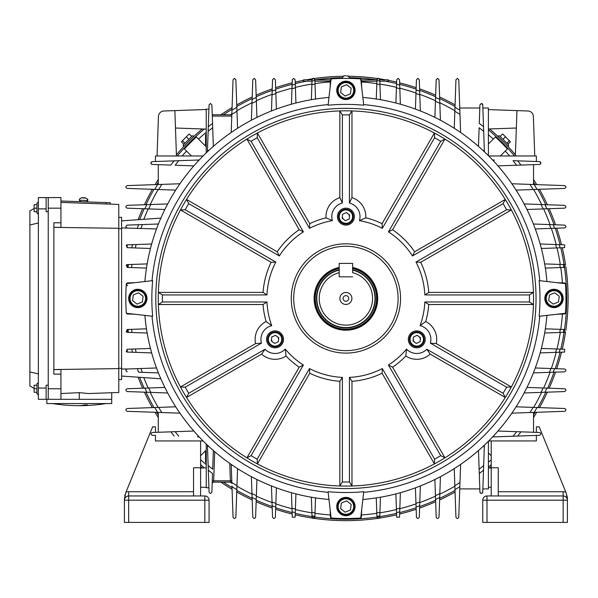 <?xml version="1.0" encoding="UTF-8"?>
<svg xmlns="http://www.w3.org/2000/svg" width="598" height="598" viewBox="0 0 598 598"><rect width="100%" height="100%" fill="white"/><g stroke="black" fill="none" stroke-linecap="round" stroke-linejoin="round"><path stroke-width="0.9" d="M206.243 134.528L205.54 134.528L205.54 145.815L206.243 145.815M206.243 462.389L205.54 462.389L205.54 451.101L206.243 451.101M213.337 146.398L211.886 104.852L210.474 103.491L209.068 104.852L207.491 150.023L208.919 109.135L206.243 109.135L206.243 152.886M237.563 128.286L235.866 79.743L234.461 78.383L233.048 79.743L231.209 132.502L231.777 116.087L212.275 116.087M256.931 117.402L255.615 79.743L254.21 78.383L252.797 79.743L251.384 120.235M295.935 103.006L295.12 79.743L293.708 78.383L292.302 79.743L291.443 104.209M315.542 99.021L314.869 79.743L313.457 78.383A1.413 1.413 0 0 0 312.051 79.743L311.356 99.702M276.396 109.075L275.372 79.743L273.959 78.383L272.546 79.743L271.462 110.959M488.394 155.644L488.394 108.006L482.863 108.006L482.75 104.852L483.513 126.709A220.079 220.079 0 0 0 479.282 123.397L479.932 104.852L481.338 103.491L482.75 104.852A1.413 1.413 0 0 0 481.868 103.596M454.248 128.286L455.945 79.743L457.358 78.383L458.763 79.743L460.61 132.502L459.75 108.006L479.82 108.006L479.932 104.852M434.881 117.402L436.196 79.743L437.609 78.383L439.014 79.743L440.427 120.235M395.883 103.006L396.698 79.743L398.104 78.383L399.516 79.743L400.368 104.209M376.269 99.021L376.942 79.743L378.355 78.383A1.413 1.413 0 0 1 379.655 79.25M378.355 78.383L379.767 79.743L380.463 99.702M415.423 109.075L416.447 79.743L417.853 78.383L419.265 79.743L420.357 110.959M360.018 518.077L355.429 518.324A220.079 220.079 0 0 1 352.259 518.444A220.079 220.079 0 0 1 339.559 518.444A220.079 220.079 0 0 1 336.382 518.324L331.8 518.077M360.736 79.033A1.413 1.413 0 0 1 361.424 80.199L361.67 87.203M331.711 78.839A220.079 220.079 0 0 1 360.108 78.839M346.332 75.953L348.021 75.939L350.136 78.383A1.413 1.413 0 0 1 350.136 78.42A220.079 220.079 0 0 1 355.429 78.585L360.018 78.831M314.757 79.242A1.413 1.413 0 0 0 313.748 78.413M478.475 146.398L479.133 127.703A216.581 216.581 0 0 1 483.677 131.343L484.328 150.023L483.49 150.913M482.863 108.006L484.387 151.757M483.513 126.709L483.677 131.343M231.987 110.159A220.079 220.079 0 0 1 236.83 107.311L236.972 111.273A216.581 216.581 0 0 0 231.837 114.353L231.957 110.996M208.141 131.343A216.581 216.581 0 0 1 212.686 127.703L212.537 123.397A220.079 220.079 0 0 0 208.306 126.709M207.431 151.757L207.491 150.023L208.321 150.913M203.096 155.973L155.458 155.973L155.458 161.505L197.475 160.04L198.364 160.869M175.73 190.112L127.195 188.415C125.453 187.563 125.453 186.628 127.195 185.597L179.953 183.758L158.276 184.513L158.276 164.644M516.081 190.112L564.624 188.415C566.366 187.563 566.366 186.628 564.624 185.597L511.866 183.758L533.536 184.513L533.536 164.644M174.153 160.855A220.079 220.079 0 0 0 170.849 165.085L152.303 164.435A1.413 1.413 0 0 1 150.943 163.022A1.413 1.413 0 0 1 152.303 161.617L199.209 159.98M193.849 165.885L175.147 165.235A216.581 216.581 0 0 1 178.795 160.69M497.97 165.885L539.508 164.435A1.413 1.413 0 0 0 540.876 163.022A1.413 1.413 0 0 0 539.508 161.617L536.361 161.505L536.361 155.973L488.723 155.973M536.361 164.547L539.508 164.435C541.257 163.59 541.257 162.656 539.508 161.617L517.659 160.855A220.079 220.079 0 0 1 520.963 165.085L516.665 165.235A216.581 216.581 0 0 0 513.024 160.69L536.361 161.505M155.458 164.547L152.303 164.435C150.554 163.59 150.554 162.656 152.303 161.617L155.458 161.505M492.61 159.98L494.344 160.04L493.447 160.869M517.659 160.855L513.024 160.69M361.461 515.715L361.424 516.717A1.413 1.413 0 0 1 360.736 517.875M315.542 497.895L314.922 515.715M311.999 515.715L312.007 515.91A220.079 220.079 0 0 0 314.899 516.336L314.869 517.173L312.051 517.173L311.356 497.215M312.163 517.674A1.413 1.413 0 0 0 314.765 517.659M379.812 515.715L380.463 497.215M376.269 497.895L376.942 517.173L379.767 517.173L379.812 515.91A220.079 220.079 0 0 1 376.912 516.336L376.897 515.715M379.655 517.674A1.413 1.413 0 0 1 377.054 517.659M361.67 509.713L361.424 516.717M331.075 517.875A1.413 1.413 0 0 1 330.388 516.717L330.148 509.713M330.358 515.715L330.388 516.717M208.306 470.207A220.079 220.079 0 0 0 212.537 473.511L211.886 492.057C211.042 493.806 210.1 493.806 209.068 492.057L207.491 446.893L208.919 487.781L206.243 487.781L206.243 444.03M484.387 445.159L482.863 488.91L488.394 488.91L488.394 441.272M454.248 468.63L455.945 517.173C456.797 518.915 457.739 518.915 458.763 517.173L460.61 464.414L459.75 488.91L479.82 488.91L479.932 492.057C480.77 493.806 481.711 493.806 482.75 492.057L484.328 446.893L483.49 445.996M478.475 450.518L479.932 492.057A1.413 1.413 0 0 0 482.294 493.051A1.413 1.413 0 0 0 482.75 492.057L482.863 488.91M483.677 465.573A216.581 216.581 0 0 1 479.133 469.213L479.282 473.511A220.079 220.079 0 0 0 483.513 470.207M237.563 468.63L235.866 517.173C235.014 518.915 234.072 518.915 233.048 517.173L231.957 485.92M231.867 483.386L231.209 464.414L231.777 480.874L230.372 480.822L230.462 482.138L213.598 482.138A1.413 1.413 0 0 0 212.185 483.498A1.413 1.413 0 0 1 213.598 482.138L213.695 480.725L213.598 482.138L213.688 480.822L212.275 480.874M213.337 450.518L212.686 469.213A216.581 216.581 0 0 1 208.141 465.573M203.096 440.943L155.458 440.943L155.458 435.411L155.458 440.943M516.081 406.804L564.624 408.494C566.366 409.346 566.366 410.288 564.624 411.319L511.866 413.158L533.536 412.403L533.536 432.272M193.849 431.031L152.303 432.481C150.554 433.318 150.554 434.26 152.303 435.299L155.458 435.411M178.795 436.226A216.581 216.581 0 0 1 175.147 431.681L170.849 431.831A220.079 220.079 0 0 0 174.153 436.062M536.361 435.411L536.361 440.943L536.361 435.411L494.344 436.876L493.447 436.039M497.97 431.031L539.508 432.481C541.257 433.318 541.257 434.26 539.508 435.299L492.61 436.936M199.209 436.936L197.475 436.876L198.364 436.039M360.108 518.077A220.079 220.079 0 0 1 331.711 518.077M565.529 284.259A220.079 220.079 0 0 1 565.529 312.657M565.529 284.349L565.775 288.931A220.079 220.079 0 0 1 565.895 304.808M565.327 313.285A1.413 1.413 0 0 1 564.168 313.972L557.164 314.219M557.164 282.697L564.168 282.936A1.413 1.413 0 0 1 565.327 283.624M331.8 78.831L336.382 78.585A220.079 220.079 0 0 1 341.675 78.42A1.413 1.413 0 0 1 341.675 78.383L350.136 78.383A1.413 1.413 0 0 1 350.136 78.42M330.148 87.203L330.388 80.199A1.413 1.413 0 0 1 331.075 79.033M565.775 307.977L565.529 312.567M156.908 368.996L158.41 372.905L142.324 372.345L158.41 372.905M276.396 487.841L275.372 517.173C274.497 518.907 273.555 518.907 272.546 517.173L271.462 485.957M275.723 507.044A220.079 220.079 0 0 1 272.15 505.803A220.079 220.079 0 0 0 275.723 507.044L275.76 505.983M295.935 493.903L295.12 517.173L292.302 517.173L291.443 492.7M256.931 479.514L255.615 517.173C254.755 518.907 253.814 518.907 252.797 517.173L251.384 476.681M231.987 486.757A220.079 220.079 0 0 0 236.83 489.598L236.972 485.643A216.581 216.581 0 0 1 231.837 482.564M207.431 445.159L207.491 446.893L208.321 445.996M535.292 367.972L564.624 368.996C566.358 369.87 566.358 370.812 564.624 371.814L533.401 372.905M554.495 368.645A220.079 220.079 0 0 1 553.255 372.21A220.079 220.079 0 0 0 554.495 368.645L553.434 368.607M545.346 328.818L564.624 329.491L564.624 332.316L544.666 333.011M541.354 348.432L564.624 349.247L564.624 352.065L540.151 352.917M526.965 387.429L564.624 388.745C566.358 389.604 566.358 390.546 564.624 391.563L524.132 392.976M534.201 412.381A220.079 220.079 0 0 0 537.049 407.53L533.095 407.395A216.581 216.581 0 0 1 530.015 412.523M513.024 436.226A216.581 216.581 0 0 0 516.665 431.681L520.963 431.831A220.079 220.079 0 0 1 517.659 436.062M416.088 89.872A220.079 220.079 0 0 1 419.661 91.105A220.079 220.079 0 0 0 416.088 89.872L416.059 90.926M377.054 79.242A1.413 1.413 0 0 1 378.063 78.413M459.832 110.159A220.079 220.079 0 0 0 454.981 107.311L454.846 111.273A216.581 216.581 0 0 1 459.974 114.353M415.423 487.841L416.447 517.173C417.322 518.907 418.256 518.907 419.265 517.173L420.357 485.957M416.088 507.044A220.079 220.079 0 0 0 419.661 505.803A220.079 220.079 0 0 1 416.088 507.044L416.059 505.983M395.883 493.903L396.698 517.173L399.516 517.173L400.368 492.7M434.881 479.514L436.196 517.173C437.056 518.907 437.998 518.907 439.014 517.173L440.427 476.681M459.832 486.757A220.079 220.079 0 0 1 454.981 489.598L454.846 485.643A216.581 216.581 0 0 0 459.974 482.564M535.292 228.944L564.624 227.92C566.358 227.046 566.358 226.104 564.624 225.102L533.401 224.011M554.495 228.272A220.079 220.079 0 0 0 553.255 224.699A220.079 220.079 0 0 1 554.495 228.272L553.434 228.309M545.346 268.091L564.624 267.418L564.624 264.6L544.666 263.905M541.354 248.484L564.624 247.669L564.624 244.851L540.151 243.991M526.965 209.487L564.624 208.171C566.358 207.304 566.358 206.362 564.624 205.346L524.132 203.933M534.201 184.535A220.079 220.079 0 0 1 537.049 189.379L533.095 189.521A216.581 216.581 0 0 0 530.015 184.386M275.723 89.872A220.079 220.079 0 0 0 272.15 91.105A220.079 220.079 0 0 1 275.723 89.872L275.76 90.926M313.457 78.383L312.051 79.743M126.29 312.657L126.29 312.657A220.079 220.079 0 0 1 126.29 284.259L127.651 285.762M125.924 292.108A220.079 220.079 0 0 1 126.036 288.931M126.036 307.977A220.079 220.079 0 0 1 125.924 304.808M127.651 282.936L134.647 282.697L127.651 282.936A1.413 1.413 0 0 0 126.484 283.624M127.651 313.972L126.484 313.285A1.413 1.413 0 0 0 127.651 313.972L134.647 314.219L127.651 313.972M156.527 228.944L121.596 227.92M127.195 227.92C125.46 227.046 125.46 226.104 127.195 225.102L138.557 224.699L127.195 225.102M158.41 224.011L142.324 224.571L158.41 224.011M138.557 224.699A220.079 220.079 0 0 0 137.323 228.272A220.079 220.079 0 0 1 138.557 224.699L142.324 224.571A216.581 216.581 0 0 0 140.971 228.399M126.245 265.011L127.195 267.418L128.024 267.448L127.195 267.418L127.195 264.6L147.153 263.905M146.465 268.091L128.024 267.448A220.079 220.079 0 0 1 128.458 264.555M126.686 264.712L126.253 265.004M150.457 248.484L127.195 247.669L127.195 244.851L151.66 243.991M126.686 244.963L126.245 245.262L127.195 247.669M164.854 209.487L127.195 208.171C125.453 207.304 125.453 206.362 127.195 205.346L167.687 203.933M157.61 184.535A220.079 220.079 0 0 0 154.762 189.379L158.717 189.521A216.581 216.581 0 0 1 161.804 184.386M138.557 372.21A220.079 220.079 0 0 1 137.323 368.645A220.079 220.079 0 0 0 138.557 372.21L142.324 372.345A216.581 216.581 0 0 1 140.971 368.518L127.195 368.996C125.46 369.87 125.46 370.812 127.195 371.814M156.527 367.972L140.971 368.518M126.245 331.897L127.195 329.491L127.195 332.316L147.153 333.011M126.686 332.204L126.253 331.912M127.195 329.491L128.024 329.468L127.195 329.491M146.465 328.818L128.024 329.468A220.079 220.079 0 0 0 128.458 332.361M126.686 351.953L126.245 351.646L127.195 349.247L127.195 352.065L151.66 352.917M150.457 348.432L127.195 349.247M164.854 387.429L127.195 388.745C125.453 389.604 125.453 390.546 127.195 391.563L167.687 392.976M175.73 406.804L127.195 408.494C125.453 409.346 125.453 410.288 127.195 411.319L179.953 413.158L158.276 412.403L158.276 432.272M157.61 412.381A220.079 220.079 0 0 1 154.762 407.53L158.717 407.395A216.581 216.581 0 0 0 161.804 412.523M146.816 392.251A220.079 220.079 0 0 1 144.925 388.124M132.509 352.252A220.079 220.079 0 0 1 131.732 349.083M146.816 204.666A220.079 220.079 0 0 0 144.925 208.784M132.509 244.664A220.079 220.079 0 0 0 131.732 247.826M125.834 298.454L125.834 298.454A220.079 220.079 0 0 1 126.328 283.646L152.662 280.641A194.066 194.066 0 0 0 152.662 316.275L126.328 313.27A220.079 220.079 0 0 1 125.834 298.454M252.117 99.365A220.079 220.079 0 0 1 256.236 97.474M292.116 85.058A220.079 220.079 0 0 1 295.277 84.281M312.007 81.007A220.079 220.079 0 0 1 314.899 80.573M544.995 204.666A220.079 220.079 0 0 1 546.886 208.784M559.309 244.664A220.079 220.079 0 0 1 560.079 247.826M563.353 264.555A220.079 220.079 0 0 1 563.787 267.448M439.702 497.543A220.079 220.079 0 0 1 435.576 499.435M399.703 511.858A220.079 220.079 0 0 1 396.534 512.628M439.702 99.365A220.079 220.079 0 0 0 435.576 97.474M399.703 85.058A220.079 220.079 0 0 0 396.534 84.281M379.812 81.007A220.079 220.079 0 0 0 376.912 80.573M544.995 392.251A220.079 220.079 0 0 0 546.886 388.124M559.309 352.252A220.079 220.079 0 0 0 560.079 349.083M563.353 332.361A220.079 220.079 0 0 0 563.787 329.468M252.117 497.543A220.079 220.079 0 0 0 256.236 499.435M292.116 511.858A220.079 220.079 0 0 0 295.277 512.628M160.855 378.796L121.596 376.045M160.855 218.121L121.596 220.864M491.212 495.959L491.212 440.943L488.723 440.943M230.365 480.725L230.462 482.138L230.365 480.725M231.875 483.498A1.413 1.413 0 0 0 230.462 482.138M206.243 487.407L200.599 487.206M200.599 468.01L206.243 467.815M488.394 487.303L491.212 487.206M491.212 468.01L488.394 467.913M212.23 114.779L231.822 114.779M176.447 155.973L174.863 110.608L163.882 110.989A5.644 5.644 0 0 0 158.44 116.431L157.057 155.973M206.243 109.509L174.863 110.608M175.476 128.024L206.243 129.101M488.394 109.606L527.929 110.989A5.644 5.644 0 0 1 533.379 116.431L534.754 155.973M515.364 155.973L516.949 110.608M516.343 128.024L488.394 128.996M204.83 522.413L204.83 500.197L128.652 500.197L128.652 495.959A4.231 4.231 0 0 0 124.421 500.197A4.231 4.231 0 0 1 128.652 495.959L204.83 495.959A4.231 4.231 0 0 1 209.068 500.197L209.068 522.413L124.421 522.413L124.421 499.031M193.55 495.959L193.55 467.748L200.599 467.748L200.599 440.943M200.599 467.748L200.599 495.959M155.458 432.369L155.458 426.837L152.632 426.837L125.969 492.169A8.462 8.462 0 0 1 128.652 491.728L193.55 491.728M124.421 498.732L125.969 492.169M124.975 494.815L124.735 495.779M486.981 522.413L482.75 522.413L482.75 500.197A4.231 4.231 0 0 1 486.981 495.959L563.159 495.959A4.231 4.231 0 0 1 567.397 500.197L567.397 522.413L563.159 522.413L563.159 500.197L486.981 500.197L486.981 522.413L563.159 522.413M536.361 432.369L536.361 426.837L539.179 426.837L566.351 493.395L567.397 500.197A4.231 4.231 0 0 0 563.159 495.959L563.159 500.197L567.397 500.197M491.212 440.943L536.361 440.943M567.33 497.379L566.246 493.156M498.269 495.959L498.269 467.748L491.212 467.748M567.397 498.732L567.345 497.558M48.236 208.171L48.236 197.587L60.936 197.587L60.936 222.777L53.88 222.777L53.88 374.131L60.936 374.131L60.936 399.322L48.236 399.322L48.236 208.171L60.936 208.171M60.936 202.416L118.778 204.434L118.778 392.482L88.534 393.536L79.28 392.647L60.936 393.551M111.721 392.729L111.721 399.322L60.936 399.322M118.778 368.615L53.88 369.557L60.936 369.557L60.936 374.131M118.778 228.294L53.88 227.36L60.936 227.36L60.936 222.777M118.778 217.336L121.596 217.336L121.596 379.573L118.778 379.573M46.121 388.042L46.121 399.322L38.362 399.322L38.362 197.587L46.121 197.587L46.121 211.699L48.236 211.699L48.236 385.217L46.121 385.217L46.121 388.042L38.362 388.042M38.362 222.979L29.9 225.005L29.9 210.937L34.131 208.493M29.9 225.005L29.9 385.972L34.131 388.416M29.9 371.911L38.362 373.929M46.121 399.322L48.236 399.322M46.121 197.587L48.236 197.587M36.956 388.745L36.956 383.804L36.956 385.217L34.131 385.217L34.131 388.745L36.956 388.745L36.956 393.686L36.956 392.273L34.131 392.273L34.131 388.745M36.956 208.171L36.956 203.23L36.956 204.643L34.131 204.643L34.131 208.171L36.956 208.171L36.956 213.105L36.956 211.699L34.131 211.699L34.131 208.171M52.475 403.56A170.819 170.819 0 0 0 77.71 405.668A170.811 74.488 -90 0 0 78.009 405.668A170.811 74.488 -90 0 0 84.931 404.928L87.465 404.928A170.811 74.488 90 0 1 80.842 405.668A170.811 74.488 90 0 1 80.543 405.668A170.811 74.488 90 0 1 79.28 405.646M46.831 399.322L46.831 403.56L111.721 403.56L111.721 399.322M351.901 298.454A5.995 5.995 0 0 1 345.906 304.449A5.995 5.995 0 0 1 339.911 298.454A5.995 5.995 0 0 1 345.906 292.459A5.995 5.995 0 0 1 351.901 298.454M348.731 298.454A2.818 2.818 0 0 1 345.906 301.28A2.818 2.818 0 0 1 343.088 298.454A2.818 2.818 0 0 1 345.906 295.636A2.818 2.818 0 0 1 348.731 298.454M339.186 267.792A31.388 31.388 0 0 0 345.906 329.849A31.388 31.388 0 0 0 352.626 267.792M339.186 267.553A31.627 31.627 0 0 0 345.906 330.089A31.627 31.627 0 0 0 352.626 267.553M372.576 298.454A26.671 26.671 0 0 0 352.626 272.643L352.626 263.397L339.186 263.397L339.186 276.829L352.626 276.829L339.186 276.829L339.186 272.643A26.671 26.671 0 0 0 345.906 325.125A26.671 26.671 0 0 0 372.576 298.454M339.186 270.132A29.115 29.115 0 0 0 345.906 327.569A29.115 29.115 0 0 0 352.626 270.132M500.362 155.973L507.396 148.939A220.079 220.079 0 0 0 495.428 136.972L488.394 143.998M206.243 146.824L196.391 136.972A220.079 220.079 0 0 0 184.423 148.939L191.45 155.973M200.599 455.736L206.243 450.092M488.394 452.91L491.212 455.736M162.35 298.454A183.556 183.556 0 0 0 162.387 301.983L266.985 301.983A79.003 79.003 0 0 0 271.739 325.656A14.105 14.105 0 0 0 261.453 343.147L185.208 387.168A183.556 183.556 0 0 0 188.736 393.275L264.981 349.254A14.105 14.105 0 0 0 285.268 349.09A79.003 79.003 0 0 0 303.388 365.042L251.093 455.631A183.556 183.556 0 0 0 257.2 459.159L309.502 368.57A79.003 79.003 0 0 0 342.377 377.383L342.377 481.981A183.556 183.556 0 0 0 349.434 481.981L349.434 377.383A79.003 79.003 0 0 0 382.316 368.57L434.611 459.159A183.556 183.556 0 0 0 440.726 455.631L388.423 365.042A79.003 79.003 0 0 0 406.55 349.09A14.105 14.105 0 0 0 426.837 349.254L503.082 393.275A183.556 183.556 0 0 0 506.603 387.168L430.358 343.147A14.105 14.105 0 0 0 420.08 325.656A79.003 79.003 0 0 0 424.827 301.983L529.432 301.983A183.556 183.556 0 0 0 529.432 294.934L424.827 294.934A79.003 79.003 0 0 0 416.021 262.051L506.603 209.749A183.556 183.556 0 0 0 503.082 203.641L412.493 255.944A79.003 79.003 0 0 0 388.423 231.875L440.726 141.285A183.556 183.556 0 0 0 434.611 137.757L382.316 228.346A79.003 79.003 0 0 0 359.435 220.625A14.105 14.105 0 0 0 349.434 202.976L349.434 114.936A183.556 183.556 0 0 0 342.377 114.936L342.377 202.976A14.105 14.105 0 0 0 332.376 220.625A79.003 79.003 0 0 0 309.502 228.346L257.2 137.757A183.556 183.556 0 0 0 251.093 141.285L303.388 231.875A79.003 79.003 0 0 0 279.318 255.944L188.736 203.641A183.556 183.556 0 0 0 185.208 209.749L275.798 262.051A79.003 79.003 0 0 0 266.985 294.934L162.387 294.934A183.556 183.556 0 0 0 162.35 298.454M529.432 301.983L533.438 304.524A187.63 187.63 0 0 0 180.469 209.943A187.63 187.63 0 0 0 158.373 304.524L162.387 301.983M408.307 339.365A8.462 8.462 0 0 0 416.769 347.834A8.462 8.462 0 0 0 425.23 339.365A8.462 8.462 0 0 0 416.769 330.903A8.462 8.462 0 0 0 408.307 339.365M266.581 339.365A8.462 8.462 0 0 0 275.043 347.834A8.462 8.462 0 0 0 283.512 339.365A8.462 8.462 0 0 0 275.043 330.903A8.462 8.462 0 0 0 266.581 339.365M434.611 459.159L434.417 463.899A187.63 187.63 0 0 0 444.927 457.829L392.587 367.179A83.077 83.077 0 0 0 405.803 356.027A19.943 19.943 0 0 0 430.186 354.121L426.837 349.254M185.208 387.168L180.469 386.966A187.63 187.63 0 0 1 158.373 304.524L263.053 304.524A83.077 83.077 0 0 0 266.103 321.545A19.943 19.943 0 0 0 255.563 343.611L261.453 343.147M337.444 216.633A8.462 8.462 0 0 0 345.906 225.095A8.462 8.462 0 0 0 354.375 216.633A8.462 8.462 0 0 0 345.906 208.171A8.462 8.462 0 0 0 337.444 216.633M434.611 137.757L434.417 133.018L382.077 223.674A83.077 83.077 0 0 0 365.819 217.807A19.943 19.943 0 0 0 351.975 197.639L349.434 202.976M536.025 298.454A190.119 190.119 0 0 0 345.906 108.343A190.119 190.119 0 0 0 155.794 298.454A190.119 190.119 0 0 0 345.906 488.573A190.119 190.119 0 0 0 536.025 298.454M539.157 280.641A194.066 194.066 0 0 1 539.157 316.275L565.484 313.27A220.079 220.079 0 0 0 565.484 283.646L539.157 280.641M539.777 280.709A194.686 194.686 0 0 0 363.651 104.583M328.093 105.211A194.066 194.066 0 0 1 363.726 105.211L360.721 78.876A220.079 220.079 0 0 0 331.098 78.876L328.093 105.211M328.16 104.583A194.686 194.686 0 0 0 152.034 280.709M400.548 298.454A54.642 54.642 0 0 0 345.906 243.812A54.642 54.642 0 0 0 291.263 298.454A54.642 54.642 0 0 0 345.906 353.097A54.642 54.642 0 0 0 400.548 298.454M342.377 202.976L339.843 197.639L339.843 110.929L342.377 114.936M349.434 114.936L351.975 110.929L351.975 197.639M303.388 231.875L299.224 229.737L246.892 139.08L251.093 141.285M257.2 137.757L257.394 133.018L309.734 223.674L309.502 228.346M275.798 262.051L271.118 262.283L180.469 209.943L185.208 209.749M188.736 203.641L186.531 199.44L277.188 251.78L279.318 255.944M263.053 304.524L266.985 301.983M162.387 294.934L158.373 292.392L263.053 292.392L266.985 294.934M255.563 343.611L180.469 386.966A187.63 187.63 0 0 0 186.531 397.476L188.736 393.275M251.093 455.631L246.892 457.829A187.63 187.63 0 0 1 186.531 397.476L261.625 354.121A19.943 19.943 0 0 0 286.016 356.027L285.268 349.09M264.981 349.254L261.625 354.121M303.388 365.042L299.224 367.179L246.892 457.829A187.63 187.63 0 0 0 257.394 463.899L257.2 459.159M342.377 481.981L339.843 485.987A187.63 187.63 0 0 1 257.394 463.899L309.734 373.242L309.502 368.57M342.377 377.383L339.843 381.307L339.843 485.987A187.63 187.63 0 0 0 351.975 485.987L349.434 481.981M382.316 368.57L382.077 373.242L434.417 463.899A187.63 187.63 0 0 1 351.975 485.987L351.975 381.307L349.434 377.383M503.082 393.275L505.28 397.476A187.63 187.63 0 0 1 444.927 457.829L440.726 455.631M392.587 367.179L388.423 365.042M430.186 354.121L505.28 397.476A187.63 187.63 0 0 0 511.35 386.966L506.603 387.168M424.827 301.983L428.759 304.524L533.438 304.524A187.63 187.63 0 0 1 511.35 386.966L436.256 343.611A19.943 19.943 0 0 0 425.709 321.545L420.08 325.656M430.358 343.147L436.256 343.611M424.827 294.934L428.759 292.392L533.438 292.392L529.432 294.934M412.493 255.944L414.623 251.78L505.28 199.44L503.082 203.641M506.603 209.749L511.35 209.943L420.693 262.283L416.021 262.051M382.077 223.674L382.316 228.346M440.726 141.285L444.927 139.08L392.587 229.737L388.423 231.875M360.721 518.032A220.079 220.079 0 0 1 331.098 518.032L328.093 491.706A194.066 194.066 0 0 0 363.726 491.706L360.721 518.032M152.034 316.2A194.686 194.686 0 0 0 328.16 492.326M144.88 315.385A201.735 201.735 0 0 0 328.975 499.48M363.651 492.326A194.686 194.686 0 0 0 539.777 316.2M362.837 499.48A201.735 201.735 0 0 0 546.931 315.385M546.931 281.531A201.735 201.735 0 0 0 362.837 97.429M359.435 220.625L365.819 217.807M414.623 251.78A83.077 83.077 0 0 0 392.587 229.737M428.759 292.392A83.077 83.077 0 0 0 420.693 262.283M425.709 321.545A83.077 83.077 0 0 0 428.759 304.524M406.55 349.09L405.803 356.027M351.975 381.307A83.077 83.077 0 0 0 382.077 373.242M309.734 373.242A83.077 83.077 0 0 0 339.843 381.307M286.016 356.027A83.077 83.077 0 0 0 299.224 367.179M271.739 325.656L266.103 321.545M271.118 262.283A83.077 83.077 0 0 0 263.053 292.392M299.224 229.737A83.077 83.077 0 0 0 277.188 251.78M339.843 197.639A19.943 19.943 0 0 0 326 217.807L332.376 220.625M326 217.807A83.077 83.077 0 0 0 309.734 223.674M328.975 97.429A201.735 201.735 0 0 0 144.88 281.531M342.4 216.267A3.528 3.528 0 0 0 343.835 219.488M349.411 216.999A3.528 3.528 0 0 0 347.976 213.778M271.537 338.999A3.528 3.528 0 0 0 272.972 342.22M278.556 339.731A3.528 3.528 0 0 0 277.121 336.517M413.263 338.999A3.528 3.528 0 0 0 414.698 342.22M420.274 339.731A3.528 3.528 0 0 0 418.839 336.517M352.095 214.069A6.698 6.698 0 0 0 343.342 210.444A6.698 6.698 0 0 0 339.716 219.197A6.698 6.698 0 0 0 348.477 222.822A6.698 6.698 0 0 0 352.095 214.069M339.066 219.473A7.408 7.408 0 0 1 343.073 209.793A7.408 7.408 0 0 1 352.745 213.8A7.408 7.408 0 0 1 348.746 223.473A7.408 7.408 0 0 1 339.066 219.473M349.202 219.025L349.628 214.974L346.332 212.582L342.609 214.241L342.191 218.292L345.487 220.684L349.202 219.025M422.958 336.801A6.698 6.698 0 0 0 414.205 333.176A6.698 6.698 0 0 0 410.579 341.936A6.698 6.698 0 0 0 419.333 345.562A6.698 6.698 0 0 0 422.958 336.801M409.929 342.206A7.408 7.408 0 0 1 413.928 332.525A7.408 7.408 0 0 1 423.608 336.532A7.408 7.408 0 0 1 419.609 346.212A7.408 7.408 0 0 1 409.929 342.206M420.065 341.757L420.491 337.713L417.195 335.321L413.472 336.98L413.046 341.024L416.343 343.416L420.065 341.757M281.239 336.801A6.698 6.698 0 0 0 272.479 333.176A6.698 6.698 0 0 0 268.853 341.936A6.698 6.698 0 0 0 277.614 345.562A6.698 6.698 0 0 0 281.239 336.801M268.203 342.206A7.408 7.408 0 0 1 272.21 332.525A7.408 7.408 0 0 1 281.89 336.532A7.408 7.408 0 0 1 277.883 346.212A7.408 7.408 0 0 1 268.203 342.206M278.339 341.757L278.765 337.713L275.469 335.321L271.754 336.98L271.328 341.024L274.624 343.416L278.339 341.757M500.033 138.355L498.859 137.286M499.472 139.827L496.953 137.435L499.001 139.379L498.508 139.88M187.279 144.895L184.879 147.407L186.83 145.359L187.323 145.86M186.681 143.46L183.885 146.413M190.799 139.364C194.739 135.582 194.739 135.582 190.799 139.364M505.004 143.348C508.786 147.295 508.786 147.295 505.004 143.348M565.813 330.238A222.194 222.194 0 0 0 565.813 266.678M565.566 265.011A222.194 222.194 0 0 0 562.24 247.751M561.507 244.739A222.194 222.194 0 0 0 556.701 228.197M555.527 224.781A222.194 222.194 0 0 0 549.166 208.709M547.372 204.748A222.194 222.194 0 0 0 539.433 189.297M536.727 184.625A222.194 222.194 0 0 0 533.536 179.437M515.409 154.792A222.194 222.194 0 0 0 489.575 128.959M460.355 108.006A222.194 222.194 0 0 0 459.742 107.64M455.071 104.927A222.194 222.194 0 0 0 439.62 96.996M435.658 95.194A222.194 222.194 0 0 0 419.579 88.833M416.171 87.667A222.194 222.194 0 0 0 399.621 82.853M396.609 82.128A222.194 222.194 0 0 0 388.229 80.334M385.336 79.788A222.194 222.194 0 0 0 379.356 78.794M377.689 78.547A222.194 222.194 0 0 0 348.739 76.282M343.08 76.282A222.194 222.194 0 0 0 314.129 78.547M312.462 78.794A222.194 222.194 0 0 0 306.475 79.788M303.582 80.334A222.194 222.194 0 0 0 295.203 82.128M292.19 82.853A222.194 222.194 0 0 0 275.648 87.667M272.232 88.833A222.194 222.194 0 0 0 256.161 95.194M252.199 96.996A222.194 222.194 0 0 0 236.748 104.927M232.076 107.64A222.194 222.194 0 0 0 220.879 114.779M202.244 128.959A222.194 222.194 0 0 0 176.41 154.792M158.276 179.437A222.194 222.194 0 0 0 155.091 184.625M152.378 189.297A222.194 222.194 0 0 0 144.439 204.748M142.645 208.709A222.194 222.194 0 0 0 138.138 219.713M139.685 377.316A220.782 220.782 0 0 0 144.17 388.154M146.024 392.221A220.782 220.782 0 0 0 153.97 407.559M156.766 412.351A220.782 220.782 0 0 0 158.276 414.818M200.599 464.683A220.782 220.782 0 0 0 204.344 467.883M223.405 482.138A220.782 220.782 0 0 0 232.017 487.594M236.801 490.397A220.782 220.782 0 0 0 252.139 498.336M256.213 500.197A220.782 220.782 0 0 0 272.18 506.566M275.7 507.777A220.782 220.782 0 0 0 292.138 512.591M295.255 513.346A220.782 220.782 0 0 0 312.029 516.627M314.877 517.046A220.782 220.782 0 0 0 376.942 517.046M379.782 516.627A220.782 220.782 0 0 0 396.564 513.346M399.673 512.591A220.782 220.782 0 0 0 416.118 507.777M419.639 506.566A220.782 220.782 0 0 0 435.606 500.197M439.672 498.336A220.782 220.782 0 0 0 455.011 490.397M488.394 467.105A220.782 220.782 0 0 0 491.212 464.683M533.536 414.818A220.782 220.782 0 0 0 535.046 412.351M537.849 407.559A220.782 220.782 0 0 0 545.787 392.221M547.648 388.154A220.782 220.782 0 0 0 554.017 372.188M555.228 368.667A220.782 220.782 0 0 0 560.042 352.222M560.797 349.112A220.782 220.782 0 0 0 564.078 332.331M564.497 329.491A220.782 220.782 0 0 0 564.497 267.426M564.078 264.578A220.782 220.782 0 0 0 560.797 247.804M560.042 244.687A220.782 220.782 0 0 0 555.228 228.249M554.017 224.728A220.782 220.782 0 0 0 547.648 208.762M545.787 204.688A220.782 220.782 0 0 0 537.849 189.349M535.046 184.565A220.782 220.782 0 0 0 533.536 182.098M514.557 155.973A220.782 220.782 0 0 0 488.394 129.811M455.011 106.519A220.782 220.782 0 0 0 439.672 98.573M435.606 96.719A220.782 220.782 0 0 0 419.639 90.35M416.118 89.139A220.782 220.782 0 0 0 399.673 84.325M396.564 83.563A220.782 220.782 0 0 0 385.209 81.201M376.404 79.788A220.782 220.782 0 0 0 350.017 77.71M341.794 77.71A220.782 220.782 0 0 0 315.415 79.788M306.602 81.201A220.782 220.782 0 0 0 295.255 83.563M292.138 84.325A220.782 220.782 0 0 0 275.7 89.139M272.18 90.35A220.782 220.782 0 0 0 256.213 96.719M252.139 98.573A220.782 220.782 0 0 0 236.801 106.519M232.017 109.322A220.782 220.782 0 0 0 223.405 114.779M204.344 129.033A220.782 220.782 0 0 0 177.255 155.973M158.276 182.098A220.782 220.782 0 0 0 156.766 184.565M153.97 189.349A220.782 220.782 0 0 0 146.024 204.688M144.17 208.762A220.782 220.782 0 0 0 139.685 219.601M138.138 377.203A222.194 222.194 0 0 0 142.645 388.207M144.439 392.168A222.194 222.194 0 0 0 152.378 407.619M155.091 412.291A222.194 222.194 0 0 0 158.276 417.471M200.599 466.552A222.194 222.194 0 0 0 202.244 467.957M220.879 482.138A222.194 222.194 0 0 0 232.076 489.276M236.748 491.99A222.194 222.194 0 0 0 252.199 499.921M256.161 501.715A222.194 222.194 0 0 0 272.232 508.076M275.648 509.249A222.194 222.194 0 0 0 292.19 514.056M295.203 514.788A222.194 222.194 0 0 0 312.462 518.115M314.129 518.369A222.194 222.194 0 0 0 377.689 518.369M379.356 518.115A222.194 222.194 0 0 0 396.609 514.788M399.621 514.056A222.194 222.194 0 0 0 416.171 509.249M419.579 508.076A222.194 222.194 0 0 0 435.658 501.715M439.62 499.921A222.194 222.194 0 0 0 455.071 491.99M459.742 489.276A222.194 222.194 0 0 0 460.355 488.91M489.575 467.957A222.194 222.194 0 0 0 491.212 466.552M533.536 417.471A222.194 222.194 0 0 0 536.727 412.291M539.433 407.619A222.194 222.194 0 0 0 547.372 392.168M549.166 388.207A222.194 222.194 0 0 0 555.527 372.135M556.701 368.719A222.194 222.194 0 0 0 561.507 352.17M562.24 349.165A222.194 222.194 0 0 0 565.566 331.905M504.009 144.35C507.784 148.289 507.784 148.289 504.009 144.35M191.801 140.358C195.74 136.576 195.74 136.576 191.801 140.358M562.464 294.941A9.172 9.172 0 0 1 557.508 306.931A9.172 9.172 0 0 1 545.525 301.968A9.172 9.172 0 0 1 550.481 289.985A9.172 9.172 0 0 1 562.464 294.941M354.375 86.86A9.172 9.172 0 0 1 349.419 98.842A9.172 9.172 0 0 1 337.436 93.886A9.172 9.172 0 0 1 342.392 81.904A9.172 9.172 0 0 1 354.375 86.86M354.375 503.03A9.172 9.172 0 0 1 349.419 515.013A9.172 9.172 0 0 1 337.436 510.057A9.172 9.172 0 0 1 342.392 498.074A9.172 9.172 0 0 1 354.375 503.03M146.293 294.941A9.172 9.172 0 0 1 141.337 306.931A9.172 9.172 0 0 1 129.355 301.968A9.172 9.172 0 0 1 134.311 289.985A9.172 9.172 0 0 1 146.293 294.941M144.993 295.487A7.759 7.759 0 0 0 134.849 291.286A7.759 7.759 0 0 0 130.656 301.429A7.759 7.759 0 0 0 140.792 305.623A7.759 7.759 0 0 0 144.993 295.487M130.005 301.698A8.462 8.462 0 0 1 134.58 290.635A8.462 8.462 0 0 1 145.643 295.218A8.462 8.462 0 0 1 141.061 306.273A8.462 8.462 0 0 1 130.005 301.698M142.346 301.923L143.086 296.272L138.564 292.803L133.294 294.986L132.554 300.637L137.077 304.113L142.346 301.923M353.074 87.398A7.759 7.759 0 0 0 342.938 83.204A7.759 7.759 0 0 0 338.737 93.34A7.759 7.759 0 0 0 348.881 97.541A7.759 7.759 0 0 0 353.074 87.398M338.087 93.617A8.462 8.462 0 0 1 342.661 82.554A8.462 8.462 0 0 1 353.724 87.129A8.462 8.462 0 0 1 349.15 98.192A8.462 8.462 0 0 1 338.087 93.617M350.435 93.841L351.176 88.19L346.646 84.722L341.383 86.904L340.643 92.555L345.166 96.024L350.435 93.841M353.074 503.568A7.759 7.759 0 0 0 342.938 499.375A7.759 7.759 0 0 0 338.737 509.511A7.759 7.759 0 0 0 348.881 513.712A7.759 7.759 0 0 0 353.074 503.568M338.087 509.788A8.462 8.462 0 0 1 342.661 498.725A8.462 8.462 0 0 1 353.724 503.299A8.462 8.462 0 0 1 349.15 514.362A8.462 8.462 0 0 1 338.087 509.788M350.435 510.012L351.176 504.361L346.646 500.892L341.383 503.075L340.643 508.726L345.166 512.194L350.435 510.012M561.163 295.487A7.759 7.759 0 0 0 551.02 291.286A7.759 7.759 0 0 0 546.826 301.429A7.759 7.759 0 0 0 556.962 305.623A7.759 7.759 0 0 0 561.163 295.487M546.176 301.698A8.462 8.462 0 0 1 550.751 290.635A8.462 8.462 0 0 1 561.814 295.218A8.462 8.462 0 0 1 557.231 306.273A8.462 8.462 0 0 1 546.176 301.698M558.517 301.923L559.257 296.272L554.735 292.803L549.465 294.986L548.725 300.637L553.247 304.113L558.517 301.923M183.9 144.238L184.946 143.199L182.45 140.702L181.411 141.741L183.9 144.238L183.309 144.836L192.287 135.858L191.689 136.449L189.2 133.959L186.344 136.807L188.841 139.304M182.45 140.702L186.344 136.807M502.978 139.304L505.467 136.807L502.619 133.959L500.122 136.449L499.532 135.858L508.509 144.836L506.872 143.199L509.361 140.702L510.408 141.748L507.911 144.238M508.509 144.836L508.509 145.83L507.508 145.83L499.846 138.168M505.138 143.46L505.99 144.365M505.467 136.807L509.361 140.702M339.186 267.433A31.739 31.739 0 0 0 345.906 330.201A31.739 31.739 0 0 0 352.626 267.433M398.104 298.454A52.198 52.198 0 0 0 345.906 246.256A52.198 52.198 0 0 0 293.708 298.454A52.198 52.198 0 0 0 345.906 350.652A52.198 52.198 0 0 0 398.104 298.454M379.812 81.201L388.229 81.201L388.229 79.788L379.767 79.788M376.942 79.788L361.349 79.788M330.462 79.788L314.869 79.788M312.051 79.788L303.582 79.788L303.582 81.201L307.821 81.201L307.821 79.788M376.897 81.201L361.461 81.201M330.358 81.201L314.922 81.201M311.999 81.201L307.821 81.201M110.271 204.135L110.324 202.722L60.936 201.003M84.273 197.684L85.604 198.02L82.046 197.901L82.987 197.572C80.282 198.102 79.071 198.992 79.355 200.233L87.816 200.524L86.359 201.885L87.816 200.524L87.218 198.999M84.273 197.609L84.378 197.624C87.002 198.357 88.145 199.328 87.816 200.524M343.79 75.953L345.487 75.587L343.79 75.953L341.675 78.383M150.756 392.385A216.581 216.581 0 0 1 148.7 387.997M136.15 352.379A216.581 216.581 0 0 1 135.298 348.963M132.016 332.481A216.581 216.581 0 0 1 131.545 329.341M150.756 204.523A216.581 216.581 0 0 0 148.7 208.919M136.15 244.537A216.581 216.581 0 0 0 135.298 247.953M132.016 264.428A216.581 216.581 0 0 0 131.545 267.575M251.975 103.305A216.581 216.581 0 0 1 256.37 101.249M291.988 88.698A216.581 216.581 0 0 1 295.405 87.846M311.879 84.565A216.581 216.581 0 0 1 315.019 84.094M272.023 94.873A216.581 216.581 0 0 1 275.85 93.52M541.055 204.523A216.581 216.581 0 0 1 543.111 208.919M555.669 244.537A216.581 216.581 0 0 1 556.514 247.953M559.795 264.428A216.581 216.581 0 0 1 560.274 267.575M549.495 224.571A216.581 216.581 0 0 1 550.84 228.399M439.836 493.604A216.581 216.581 0 0 1 435.441 495.66M399.83 508.218A216.581 216.581 0 0 1 396.414 509.062M379.932 512.344A216.581 216.581 0 0 1 376.792 512.822M419.796 502.043A216.581 216.581 0 0 1 415.961 503.389M439.836 103.305A216.581 216.581 0 0 0 435.441 101.249M399.83 88.698A216.581 216.581 0 0 0 396.414 87.846M379.932 84.565A216.581 216.581 0 0 0 376.792 84.094M419.796 94.873A216.581 216.581 0 0 0 415.961 93.52M541.055 392.385A216.581 216.581 0 0 0 543.111 387.997M555.669 352.379A216.581 216.581 0 0 0 556.514 348.963M559.795 332.481A216.581 216.581 0 0 0 560.274 329.341M549.495 372.345A216.581 216.581 0 0 0 550.84 368.518M251.975 493.604A216.581 216.581 0 0 0 256.37 495.66M291.988 508.218A216.581 216.581 0 0 0 295.405 509.062M311.879 512.344A216.581 216.581 0 0 0 315.019 512.822M272.023 502.043A216.581 216.581 0 0 0 275.85 503.389M127.217 368.996L121.596 368.996M214.704 451.699L213.688 480.822L230.372 480.822L229.759 463.405M124.421 500.197L128.652 500.197L128.652 522.413M204.83 495.959L204.83 500.197L209.068 500.197M128.652 495.959L128.652 491.728M565.843 492.169A8.462 8.462 0 0 0 563.159 491.728A8.462 8.462 0 0 1 565.843 492.169M498.269 491.728L563.159 491.728L563.159 495.959M482.75 500.197L486.981 500.197L486.981 495.959M60.936 388.745L48.236 388.745M121.596 228.623L118.778 228.623M121.596 368.286L118.778 368.286M79.28 392.647L79.28 399.322M46.121 208.874L38.362 208.874M339.186 269.795A29.444 29.444 0 0 0 345.906 327.898A29.444 29.444 0 0 0 352.626 269.795M339.186 268.517A30.685 30.685 0 0 0 345.906 329.139A30.685 30.685 0 0 0 352.626 268.517M314.518 298.454A31.388 31.388 0 0 0 345.906 329.849A31.388 31.388 0 0 0 377.293 298.454M143.789 377.6A217.067 217.067 0 0 0 148.177 388.012M150.21 392.37A217.067 217.067 0 0 0 158.171 407.417M200.599 459.713A217.067 217.067 0 0 0 206.243 464.624M230.245 482.138A217.067 217.067 0 0 0 231.807 483.109M236.95 486.189A217.067 217.067 0 0 0 251.997 494.15M256.355 496.183A217.067 217.067 0 0 0 272.038 502.567M275.835 503.897A217.067 217.067 0 0 0 292.003 508.719M295.382 509.556A217.067 217.067 0 0 0 311.902 512.837M315.004 513.308A217.067 217.067 0 0 0 330.328 514.96M361.484 514.96A217.067 217.067 0 0 0 376.807 513.308M379.917 512.837A217.067 217.067 0 0 0 396.429 509.556M399.808 508.719A217.067 217.067 0 0 0 415.984 503.897M419.774 502.567A217.067 217.067 0 0 0 435.464 496.183M439.822 494.15A217.067 217.067 0 0 0 454.861 486.189M488.394 462.209A217.067 217.067 0 0 0 491.212 459.713M533.64 407.417A217.067 217.067 0 0 0 541.601 392.37M543.634 388.012A217.067 217.067 0 0 0 550.018 372.322M551.349 368.532A217.067 217.067 0 0 0 556.17 352.357M557.007 348.978A217.067 217.067 0 0 0 560.289 332.466M560.76 329.356A217.067 217.067 0 0 0 562.412 314.032M562.412 282.876A217.067 217.067 0 0 0 560.76 267.553M560.289 264.451A217.067 217.067 0 0 0 557.007 247.938M556.17 244.552A217.067 217.067 0 0 0 551.349 228.384M550.018 224.586A217.067 217.067 0 0 0 543.634 208.904M541.601 204.546A217.067 217.067 0 0 0 533.64 189.499M509.66 155.973A217.067 217.067 0 0 0 505.265 151.07M493.29 139.102A217.067 217.067 0 0 0 488.394 134.707M454.861 110.72A217.067 217.067 0 0 0 439.822 102.759M435.464 100.726A217.067 217.067 0 0 0 419.774 94.349M415.984 93.019A217.067 217.067 0 0 0 399.808 88.19M396.429 87.353A217.067 217.067 0 0 0 379.917 84.071M376.807 83.608A217.067 217.067 0 0 0 361.484 81.956M330.328 81.956A217.067 217.067 0 0 0 315.004 83.608M311.902 84.071A217.067 217.067 0 0 0 295.382 87.353M292.003 88.19A217.067 217.067 0 0 0 275.835 93.019M272.038 94.349A217.067 217.067 0 0 0 256.355 100.726M251.997 102.759A217.067 217.067 0 0 0 236.95 110.72M231.86 113.769A217.067 217.067 0 0 0 230.245 114.779M206.243 132.293A217.067 217.067 0 0 0 198.521 139.102M186.554 151.07A217.067 217.067 0 0 0 182.158 155.973M158.171 189.499A217.067 217.067 0 0 0 150.21 204.546M148.177 208.904A217.067 217.067 0 0 0 143.789 219.316M383.998 81.201L383.998 79.788M106.048 203.985L106.093 202.58M60.936 202.191L60.981 201.003M37.659 202.528L36.956 203.23L37.659 202.528L38.362 203.23L37.659 202.528M38.362 383.804L37.659 383.101L36.956 383.804M37.659 394.388L38.362 393.686L37.659 394.388L36.956 393.686L37.659 394.388M36.956 213.105L37.659 213.815L38.362 213.105M80.842 405.668A170.819 170.819 0 0 0 106.078 403.56M193.281 136.852L193.281 135.858L192.287 135.858M193.311 139.872L192.81 139.379M183.309 144.836L183.309 145.83L184.304 145.83M498.53 136.852L498.53 135.858L499.532 135.858M504.488 145.86L504.989 145.366M80.296 198.536L80.737 198.237M81.051 198.073L82.173 197.691M84.909 197.721L86.508 198.394M86.62 198.469L87.024 198.805M79.355 200.233L80.715 201.69L79.355 200.233"/></g></svg>
